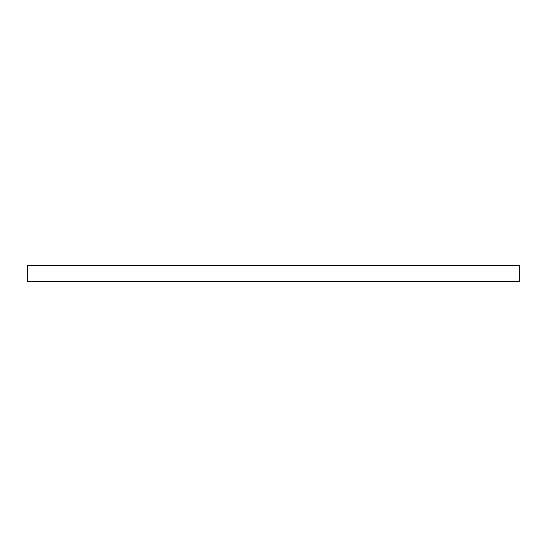 <?xml version="1.0" encoding="UTF-8"?>
<svg xmlns="http://www.w3.org/2000/svg" width="547" height="547" viewBox="0 0 547 547"><rect width="100%" height="100%" fill="white"/><g stroke="black" fill="none" stroke-linecap="round" stroke-linejoin="round"><path stroke-width="0.82" d="M27.35 265.623L27.35 281.377L519.65 281.377L519.65 265.623L27.35 265.623"/></g></svg>
